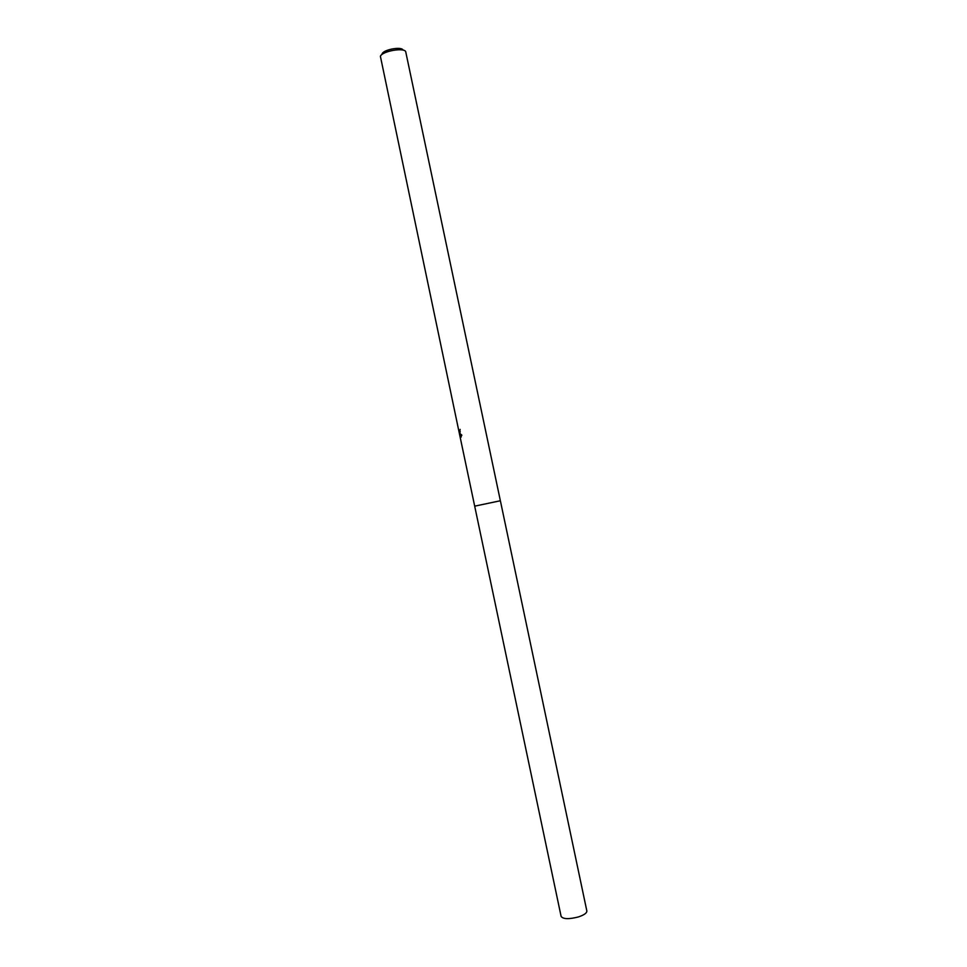 <?xml version="1.0" encoding="UTF-8"?>
<svg xmlns="http://www.w3.org/2000/svg" width="967" height="967" viewBox="0 0 967 967"><rect width="100%" height="100%" fill="white"/><g stroke="black" fill="none" stroke-linecap="round" stroke-linejoin="round"><path stroke-width="1.45" d="M474.676 506.164L500.374 500.749L474.688 506.152L561.114 916.414C563.157 919.182 568.91 919.351 578.375 916.946C584.08 915.036 586.909 913.053 586.848 910.987L500.374 500.749L474.688 506.152L458.648 430.049L459.494 431.79L460.159 429.396L459.422 433.095L461.851 435.15L460.497 437.519L459.277 432.841L459.954 436.214M500.362 500.737L405.789 52.073C405.463 47.117 382.509 50.876 380.382 56.255L458.648 430.049M459.277 432.841L460.026 432.72M460.389 434.207L461.162 437.096M402.997 50.115C402.103 46.259 383.851 49.426 382.134 53.741M460.002 432.696L459.784 431.681M459.53 431.741L460.256 431.596"/></g></svg>
